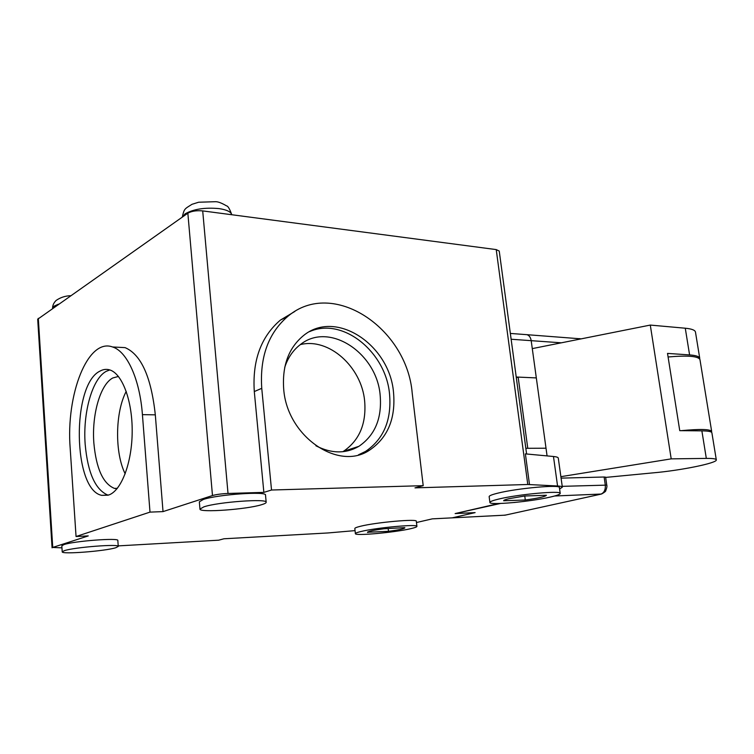 <?xml version="1.0" encoding="UTF-8"?>
<svg xmlns="http://www.w3.org/2000/svg" width="754" height="754" viewBox="0 0 754 754"><rect width="100%" height="100%" fill="white"/><g stroke="black" fill="none" stroke-linecap="round" stroke-linejoin="round"><path stroke-width="1.13" d="M681.088 430.675C700.051 428.885 710.249 429.139 711.672 431.448L699.957 359.592C698.251 356.142 687.629 355.266 668.091 356.981M711.672 431.448L711.446 432.193M500.505 503.465L457.113 513.116M518.158 377.094L527.772 448.3L546.019 448.215L536.32 377.914L518.158 377.094L516.32 377.726M457.16 513.474L475.114 512.616L452.164 517.847L475.114 512.616L455.133 513.578L498.611 503.521M524.492 501.372L513.889 502.541L524.492 501.372M525.623 334.578L526.98 334.682C529.233 335.417 530.637 337.415 531.193 340.667L536.32 377.914L516.226 377.009M546.019 448.215L547.074 455.906L546.019 448.215L525.83 448.31M560.872 476.679L671.201 458.866L650.287 325.078L532.286 348.612M671.201 458.866L706.319 458.404L701.87 430.854C708.242 430.939 711.578 431.58 711.889 432.787L716.3 459.817C717.77 462.994 680.344 470.562 653.068 472.862L605.641 477.414M416.462 522.522L432.325 518.856L505.076 515.171L600.646 494.219C604.086 492.965 605.641 489.883 605.292 484.963L604.124 477.009L561.08 478.13M701.87 430.854L679.75 430.657L667.526 353.4L689.59 354.917C695.961 355.398 699.344 356.51 699.74 358.273L695.471 332.062C695.037 330.111 691.635 328.829 685.273 328.216L650.287 325.078M604.124 477.009L605.613 477.178L606.772 485.114C607.177 486.038 606.847 487.866 605.782 490.609C605.962 491.203 604.538 492.343 601.522 494.03L554.605 496M716.3 459.817C716.017 458.809 712.69 458.338 706.319 458.404M699.74 358.273L699.703 358.989M199.961 509.073L199.348 501.815L203.269 499.497C217.51 494.473 267.114 491.052 265.502 495.086L266.181 502.268C266.209 502.975 264.682 503.785 261.6 504.699C246.737 509.431 199.169 512.899 199.961 509.073L203.9 506.839C218.17 501.966 267.811 498.413 266.181 502.268M489.902 502.466L489.158 496.632C489.11 495.736 492.032 494.577 497.913 493.135C517.263 488.234 560.656 484.36 559.402 487.565L560.213 493.418C560.184 494.341 556.914 495.557 550.401 497.046C530.571 501.712 489.299 505.463 489.902 502.466C489.864 501.617 492.796 500.486 498.686 499.073C518.064 494.294 561.485 490.354 560.213 493.418M64.297 550.684C74.26 547.225 119.839 543.7 118.255 546.443L115.814 547.724C105.381 551.108 61.328 554.567 62.214 551.843L64.297 550.684M62.214 551.843L61.828 545.821L63.901 544.614C73.854 541.042 119.396 537.63 117.831 540.495L118.255 546.443M360.996 531.495C376.482 527.64 418.272 523.86 416.915 526.377C416.905 526.971 414.804 527.743 410.61 528.705C394.7 532.484 354.634 536.122 355.379 533.653C355.351 533.116 357.226 532.39 360.996 531.495M355.379 533.653L354.823 528.516C354.795 527.951 356.661 527.206 360.431 526.283C375.888 522.334 417.659 518.629 416.321 521.259L416.915 526.377M109.782 369.931L106.22 371.345C92.261 378.64 82.751 412.824 85.174 444.313C87.775 472.937 95.4 489.902 108.058 495.18L108.152 495.208M108.896 494.954L101.79 495.359C72.742 490.062 71.507 384.493 99.999 371.1C103.241 369.29 106.521 368.904 109.83 369.95C122.252 373.692 132.45 400.779 132.186 431.731C132.035 462.673 121.432 490.524 108.896 494.954M283.692 389.026C282.081 365.643 288.678 347.83 303.494 335.587C336.001 308.754 389.743 344.993 393.531 392.495C395.784 418.498 387.801 437.706 369.573 450.138C338.612 471.401 287.01 436.604 283.692 389.026M358.48 454.822L365.558 451.42C383.767 439.026 391.76 419.874 389.535 393.974C385.878 351.977 342.778 316.755 309.621 331.609M524.709 496L509.11 498.667C505.453 499.534 503.634 500.232 503.653 500.75L525.302 500.006C538.205 498.234 545.246 496.65 546.414 495.255L524.709 496M118.444 376.453L112.864 377.942C100.282 384.314 91.649 414.898 93.864 443.107C96.22 468.602 103.072 483.7 114.419 488.394L116.993 488.733M315.879 445.755C331.345 453.729 345.69 453.917 358.913 446.311C375.011 435.256 382.099 418.244 380.167 395.284C376.877 353.089 329.112 321.11 300.186 344.719C293.042 350.224 287.887 357.792 284.72 367.396M126.229 391.373C115.164 412.155 114.627 452.834 125.183 473.832M342.844 451.703L343.372 451.392C359.404 440.449 366.501 423.682 364.653 401.062C361.666 367.038 328.951 337.368 300.328 344.606M559.6 489.007L562.343 487.169C562.211 486.556 560.618 486.16 557.564 485.991L527.791 484.492L414.983 487.866L423.201 485.67L271.525 490.015L263.862 492.381L228.019 493.455C221.601 493.747 216.417 494.445 212.477 495.538L163.024 511.608L149.999 512.117L76.05 536.518L88.256 535.906L52.742 547.442L61.96 547.856M118.218 545.887L218.641 540.194L223.929 538.78L327.849 532.965L355.049 530.618M263.862 492.381L254.296 391.562C252.279 360.516 260.978 336.699 280.394 320.101L287.849 316.35C332.806 278.019 406.953 328.15 412.202 393.088L423.201 485.67M280.394 320.101L294.88 311.43M527.791 484.492L496.226 249.593L202.703 210.903C196.483 210.338 191.525 211.111 187.85 213.194L37.7 319.225L52.073 547.828M529.496 484.502L525.378 453.88L553.474 456.5L557.564 485.991M562.343 487.169L558.28 458.083C558.139 457.329 556.537 456.801 553.474 456.5M452.164 517.847L451.09 517.904M116.323 347.17L125.079 347.622C141.121 354.512 151.196 376.915 155.315 414.841L163.024 511.608M76.05 536.518L70.197 448.479C65.805 394.625 87.794 337.679 112.553 346.972C126.964 351.307 139.81 379.045 142.421 414.643L149.999 512.117M271.525 490.015L261.751 388.329L254.296 391.562M287.849 316.35C268.386 333.032 259.687 357.028 261.751 388.329M404.644 527.63L383.833 528.78C373.616 530.166 368.159 531.325 367.462 532.267L388.489 531.325C398.649 529.968 404.116 528.799 404.889 527.838L404.644 527.63M496.226 249.593L499.242 251.073L526.603 453.993M510.345 333.438L526.98 334.682C529.233 335.417 530.637 337.415 531.193 340.667L536.32 377.914M525.302 500.006L524.765 496M367.754 531.947L367.811 532.513M388.489 531.325L388.178 528.545M581.08 338.885L579.157 338.603M511.127 339.243L561.372 342.816M503.983 515.227L505.934 514.982M606.772 485.114L562.22 486.339M689.59 354.917L685.273 328.216M58.435 304.173L54.156 306.115L52.648 308.235C52.582 308.631 52.007 304.437 56.182 300.403C60.461 297.462 65.221 295.898 70.461 295.719M182.289 217.105C184.259 208.33 184.636 209.018 192.025 204.296L198.622 202.232L215.701 201.695C218.208 201.704 221.817 203.099 226.52 205.861C227.981 205.993 229.734 208.952 231.77 214.73C230.969 211.799 226.728 209.753 219.037 208.604C204.852 207.322 193.533 209.065 185.088 213.853L182.449 216.992M202.703 210.903L228.019 493.455M52.742 547.442L38.303 318.32M212.477 495.538L187.85 213.194M155.315 414.841L142.421 414.643M526.98 334.682L581.202 338.857M108.058 495.18L101.79 495.359M117.332 488.328L114.419 488.394M125.079 347.622L112.553 346.972M365.558 451.42L369.573 450.138M343.372 451.392L358.913 446.311"/></g></svg>
